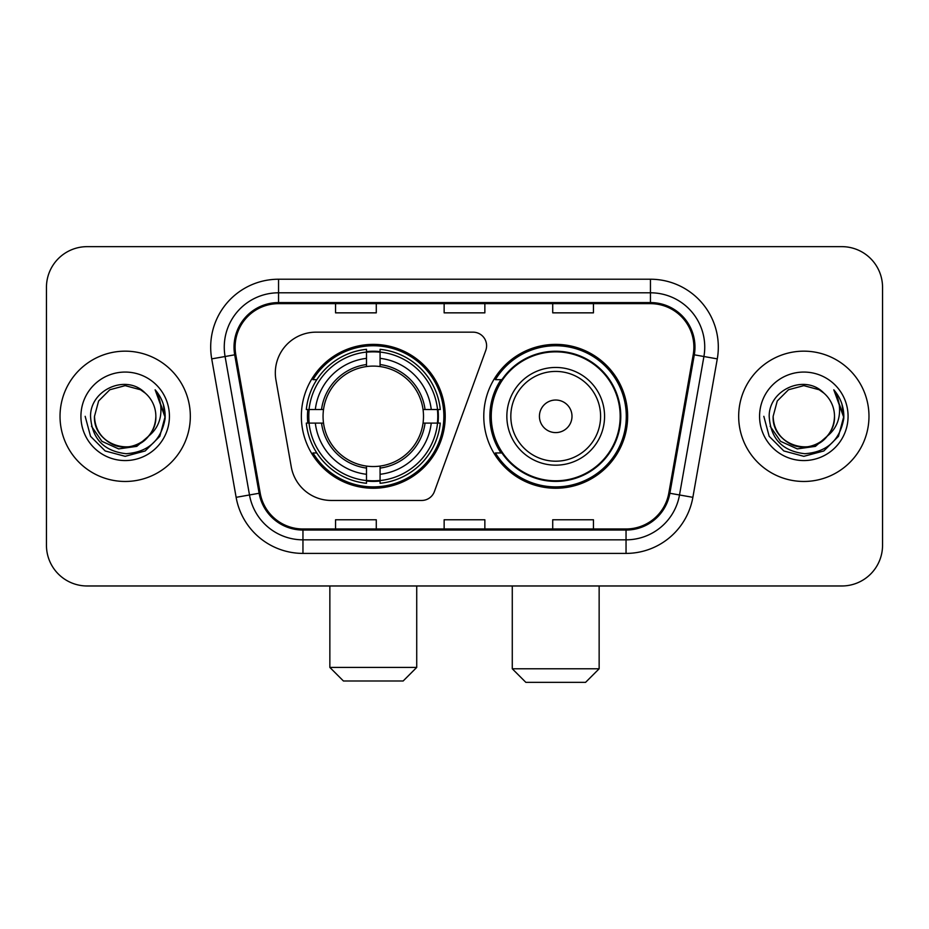 <?xml version="1.0" encoding="UTF-8"?>
<svg xmlns="http://www.w3.org/2000/svg" width="929" height="929" viewBox="0 0 929 929"><rect width="100%" height="100%" fill="white"/><g stroke="black" fill="none" stroke-linecap="round" stroke-linejoin="round"><path stroke-width="1.39" d="M275.321 372.877A40.713 40.713 0 0 0 275.936 379.949L291.253 466.822A40.713 40.713 0 0 0 331.351 500.464L421.65 500.464A13.575 13.575 0 0 0 434.412 491.534L485.786 350.372A13.575 13.575 0 0 0 473.035 332.164L316.034 332.164A40.713 40.713 0 0 0 275.321 372.877M483.777 416.32A71.939 71.939 0 0 0 555.716 488.248A71.939 71.939 0 0 0 627.644 416.32A71.939 71.939 0 0 0 555.716 344.38A71.939 71.939 0 0 0 483.777 416.32M301.356 416.32A71.939 71.939 0 0 0 373.284 488.248A71.939 71.939 0 0 0 445.223 416.32A71.939 71.939 0 0 0 373.284 344.38A71.939 71.939 0 0 0 301.356 416.32M307.813 423.101A65.831 65.831 0 0 1 307.813 409.526M501.021 452.957A65.831 65.831 0 0 1 501.021 379.671M46.45 287.375L46.45 545.265A40.713 40.713 0 0 0 87.163 585.978L841.837 585.978A40.713 40.713 0 0 0 882.55 545.265L882.55 287.375A40.713 40.713 0 0 0 841.837 246.649L87.163 246.649A40.713 40.713 0 0 0 46.45 287.375L46.45 545.265M60.025 416.32A65.146 65.146 0 0 0 125.171 481.466A65.146 65.146 0 0 0 190.329 416.32A65.146 65.146 0 0 0 125.171 351.162A65.146 65.146 0 0 0 60.025 416.32A65.146 65.146 0 0 0 125.171 481.466A65.146 65.146 0 0 0 190.329 416.32A65.146 65.146 0 0 0 125.171 351.162A65.146 65.146 0 0 0 60.025 416.32M738.671 416.32A65.146 65.146 0 0 0 803.829 481.466A65.146 65.146 0 0 0 868.975 416.32A65.146 65.146 0 0 0 803.829 351.162A65.146 65.146 0 0 0 738.671 416.32A65.146 65.146 0 0 0 803.829 481.466A65.146 65.146 0 0 0 868.975 416.32A65.146 65.146 0 0 0 803.829 351.162A65.146 65.146 0 0 0 738.671 416.32M235.118 347.098A43.431 43.431 0 0 1 278.549 303.655L650.451 303.655A43.431 43.431 0 0 1 693.22 354.634L668.81 493.078A43.431 43.431 0 0 1 626.041 528.973L302.959 528.973A43.431 43.431 0 0 1 260.19 493.078L235.78 354.634A43.431 43.431 0 0 1 235.118 347.098M234.027 347.098A44.522 44.522 0 0 0 234.7 354.82L259.121 493.264A44.522 44.522 0 0 0 302.959 530.053L626.041 530.053A44.522 44.522 0 0 0 669.879 493.264L694.3 354.82A44.522 44.522 0 0 0 650.451 302.575L278.549 302.575A44.522 44.522 0 0 0 234.027 347.098M211.719 358.873A67.863 67.863 0 0 1 278.549 279.223L650.451 279.223A67.863 67.863 0 0 1 717.281 358.873L692.871 497.329A67.863 67.863 0 0 1 626.041 553.405L302.959 553.405A67.863 67.863 0 0 1 236.129 497.329L211.719 358.873L225.085 356.515A54.288 54.288 0 0 1 278.549 292.798L650.451 292.798A54.288 54.288 0 0 1 703.915 356.515L679.505 494.971A54.288 54.288 0 0 1 626.041 539.83L302.959 539.83A54.288 54.288 0 0 1 249.495 494.971L225.085 356.515A54.288 54.288 0 0 1 224.261 347.098M841.837 246.649L87.163 246.649M87.163 585.978L841.837 585.978M882.55 545.265L882.55 287.375M669.879 493.264L679.505 494.971L703.915 356.515L717.281 358.873M444.143 303.655L444.143 312.852L484.857 312.852L484.857 303.655M335.555 303.655L335.555 312.852L376.28 312.852L376.28 303.655M552.72 303.655L552.72 312.852L593.445 312.852L593.445 303.655M484.857 528.973L484.857 519.775L444.143 519.775L444.143 528.973M376.28 528.973L376.28 519.775L335.555 519.775L335.555 528.973M593.445 528.973L593.445 519.775L552.72 519.775L552.72 528.973M148.675 436.026C132.394 458.032 92.9 443.957 94.503 416.32C94.909 427.886 100.03 436.735 109.831 442.878C128.957 455.129 156.896 438.999 155.851 416.32C155.433 427.886 150.324 436.735 140.511 442.878C121.397 455.129 93.457 438.999 94.503 416.32L98.613 400.98L109.831 389.75L125.171 385.64L140.511 389.75L145.272 393.141C126.449 373.412 90.206 389.657 90.543 416.32C91.925 438.72 103.793 451.18 126.158 453.712C148.187 452.121 161.17 440.416 165.118 418.619L165.176 416.32C165.06 406.252 161.716 397.415 155.131 389.808C160.136 398.018 161.901 406.856 160.427 416.32C158.987 424.367 155.073 430.928 148.675 436.026A30.68 30.68 0 0 0 155.851 416.32C156.896 438.999 128.957 455.129 109.831 442.878C100.03 436.735 94.909 427.886 94.503 416.32L98.613 400.98L109.831 389.75M155.851 416.32A30.68 30.68 0 0 0 145.272 393.141M150.637 434.377L136.784 446.361L118.633 448.893L101.935 441.333L91.495 426.26M80.928 416.32A44.244 44.244 0 0 0 125.171 460.563A44.244 44.244 0 0 0 169.426 416.32A44.244 44.244 0 0 0 125.171 372.064A44.244 44.244 0 0 0 80.928 416.32M155.131 389.808L165.165 417.481L163.295 404.196L165.165 417.481L163.295 404.196L165.165 417.481L155.433 390.145L165.165 417.481L155.433 390.145L165.176 416.32L159.823 436.316L145.179 450.96L125.171 456.325L105.174 450.96L90.531 436.316L85.166 416.32M155.433 390.145L165.165 417.504M403.151 680.992L343.428 680.992L329.853 667.417L416.726 667.417L403.151 680.992M380.077 480.572L380.077 483.301A67.318 67.318 0 0 0 440.265 423.101L437.536 423.101A64.612 64.612 0 0 1 380.077 480.572L380.077 474.289A58.364 58.364 0 0 0 431.253 423.101L423.043 423.101A50.224 50.224 0 0 0 380.077 366.56L380.077 352.068A64.612 64.612 0 0 1 437.536 409.526L440.265 409.526A67.318 67.318 0 0 0 380.077 349.339L380.077 352.068M309.043 423.101L306.315 423.101A67.318 67.318 0 0 0 366.502 483.301L366.502 480.572A64.612 64.612 0 0 1 309.043 423.101L315.326 423.101A58.364 58.364 0 0 0 366.502 474.289L366.502 466.079A50.224 50.224 0 0 0 423.043 423.101L425.052 423.101A52.21 52.21 0 0 1 380.077 468.077L380.077 474.289M366.502 352.068L366.502 349.339A67.318 67.318 0 0 0 306.315 409.526L309.043 409.526A64.612 64.612 0 0 1 366.502 352.068L366.502 358.35A58.364 58.364 0 0 0 315.326 409.526L323.524 409.526A50.224 50.224 0 0 0 366.502 466.079L366.502 468.077A52.21 52.21 0 0 1 321.527 423.101L315.326 423.101M309.171 423.101A64.473 64.473 0 0 1 309.171 409.526M380.077 352.207A64.473 64.473 0 0 0 366.502 352.207M437.408 409.526A64.473 64.473 0 0 1 437.408 423.101M437.536 409.526L431.253 409.526A58.364 58.364 0 0 0 380.077 358.35M431.253 423.101L437.536 423.101M366.502 474.289L366.502 480.572M423.043 409.526L431.253 409.526M380.077 466.161L380.077 468.077M366.502 466.079A50.224 50.224 0 0 1 323.524 423.101L321.527 423.101M380.077 480.432A64.473 64.473 0 0 1 366.502 480.432M315.326 409.526L309.043 409.526M366.502 366.467L366.502 358.35M380.077 366.56A50.224 50.224 0 0 0 323.524 409.526L321.527 409.526A52.21 52.21 0 0 1 366.502 364.551M380.077 366.467L380.077 364.551A52.21 52.21 0 0 1 425.052 409.526M316.812 379.671L312.968 379.671A70.581 70.581 0 0 1 443.865 416.32A70.581 70.581 0 0 1 312.968 452.957L316.812 452.957M585.572 682.351L525.849 682.351L512.274 668.775L599.147 668.775L585.572 682.351M571.997 416.32A16.292 16.292 0 0 0 555.716 400.027A16.292 16.292 0 0 0 539.424 416.32A16.292 16.292 0 0 0 555.716 432.6A16.292 16.292 0 0 0 571.997 416.32M604.57 416.32A48.865 48.865 0 0 0 555.716 367.454A48.865 48.865 0 0 0 506.851 416.32A48.865 48.865 0 0 0 555.716 465.174A48.865 48.865 0 0 0 604.57 416.32A48.865 48.865 0 0 1 555.716 465.174A48.865 48.865 0 0 1 506.851 416.32M620.177 416.32A64.473 64.473 0 0 0 555.716 351.847A64.473 64.473 0 0 0 491.244 416.32A64.473 64.473 0 0 0 555.716 480.792A64.473 64.473 0 0 0 620.177 416.32M626.285 416.32A70.581 70.581 0 0 1 495.389 452.957L501.927 452.957A65.076 65.076 0 0 0 598.764 465.115A65.076 65.076 0 0 0 598.764 367.512A65.076 65.076 0 0 0 501.927 379.671L495.389 379.671A70.581 70.581 0 0 1 626.285 416.32M834.497 416.32C835.543 438.999 807.603 455.129 788.489 442.878C778.676 436.735 773.567 427.886 773.149 416.32L777.259 400.98L788.489 389.75L803.829 385.64L819.169 389.75L823.918 393.141C805.095 373.412 768.852 389.657 769.189 416.32C770.571 438.72 782.45 451.18 804.816 453.712C826.833 452.121 839.816 440.416 843.764 418.619L843.834 416.32C843.718 406.252 840.373 397.415 833.789 389.808C838.794 398.018 840.559 406.856 839.073 416.32C837.644 424.367 833.731 430.928 827.333 436.026A30.68 30.68 0 0 0 834.497 416.32C834.091 427.886 828.97 436.735 819.169 442.878C800.043 455.129 772.104 438.999 773.149 416.32C773.567 427.886 778.676 436.735 788.489 442.878C807.603 455.129 835.543 438.999 834.497 416.32A30.68 30.68 0 0 0 823.918 393.141M827.333 436.026C811.052 458.032 771.558 443.957 773.149 416.32M829.283 434.377L815.43 446.361L797.291 448.893L780.581 441.333L770.153 426.26M759.574 416.32A44.244 44.244 0 0 0 803.829 460.563A44.244 44.244 0 0 0 848.072 416.32A44.244 44.244 0 0 0 803.829 372.064A44.244 44.244 0 0 0 759.574 416.32M833.789 389.808L843.811 417.481L841.953 404.196L843.811 417.481L841.953 404.196L843.811 417.481L834.091 390.145L843.811 417.481L834.091 390.145L843.834 416.32L838.469 436.316L823.826 450.96L803.829 456.325L783.821 450.96L769.177 436.316L763.824 416.32M834.091 390.145L843.811 417.504M650.451 279.223L650.451 302.575M225.085 356.515L234.7 354.82M302.959 553.405L302.959 530.053M626.041 530.053L626.041 553.405M236.129 497.329L259.121 493.264M694.3 354.82L703.915 356.515M278.549 279.223L278.549 302.575M679.505 494.971L692.871 497.329M380.077 466.079A50.224 50.224 0 0 0 423.043 423.101M366.502 481.036A65.076 65.076 0 0 0 380.077 481.036M438.012 423.101A65.076 65.076 0 0 0 438.012 409.526M380.077 351.592A65.076 65.076 0 0 0 366.502 351.592M600.598 416.32A44.882 44.882 0 0 0 555.716 371.426A44.882 44.882 0 0 0 510.822 416.32A44.882 44.882 0 0 0 555.716 461.202A44.882 44.882 0 0 0 600.598 416.32M416.726 585.978L416.726 667.417M329.853 585.978L329.853 667.417M599.147 585.978L599.147 668.775M512.274 585.978L512.274 668.775"/></g></svg>
